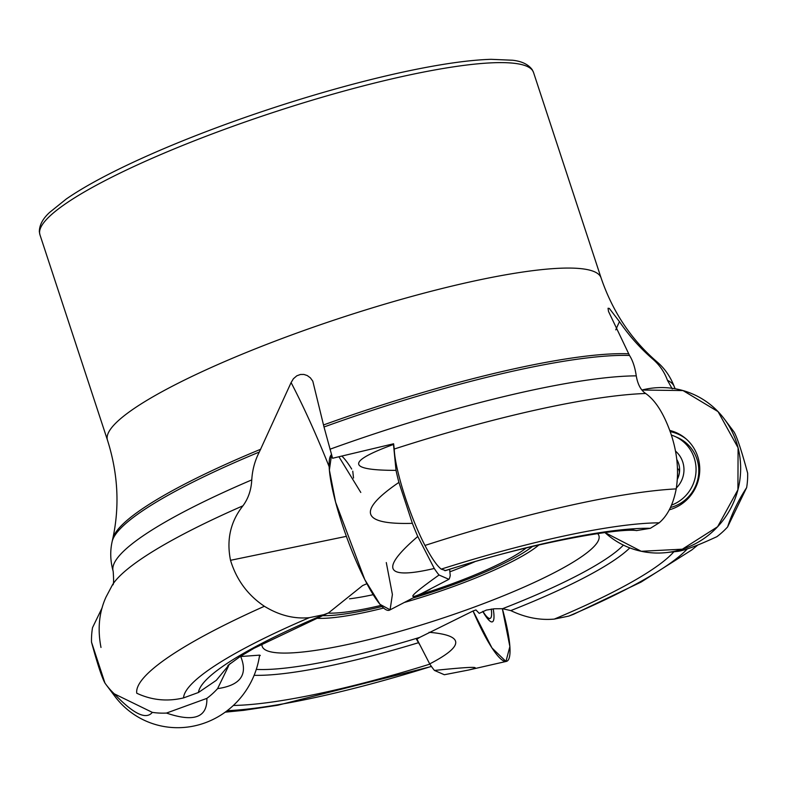 <?xml version="1.0" encoding="UTF-8"?>
<svg xmlns="http://www.w3.org/2000/svg" width="787" height="787" viewBox="0 0 787 787"><rect width="100%" height="100%" fill="white"/><g stroke="black" fill="none" stroke-linecap="round" stroke-linejoin="round"><path stroke-width="1.18" d="M227.404 123.707A255.627 42.636 -18.2 0 1 408.453 70.919C442.127 63.845 469.662 59.979 491.068 59.32L512.573 60.235C521.781 61.248 528.333 64.406 532.238 69.718L533.527 72.453A259.799 43.324 -18.2 0 0 273.207 112.443A259.799 43.324 -18.2 0 0 39.94 234.742L39.35 231.772C39.34 225.18 42.744 218.747 49.551 212.47L66.324 198.963C83.943 186.804 108.399 173.573 139.702 159.279A255.627 42.636 -18.2 0 1 227.404 123.707M420.327 645.714L416.549 639.388L419.658 637.411A206.735 34.48 -18.2 0 1 256.287 669.393M366.899 583.698L362.591 585.577L328.474 612.945L323.831 614.677L309.311 617.677C294.053 619.103 279.08 615.306 264.383 606.275A311.131 51.883 -18.2 0 0 136.771 693.229C151.724 700.223 167.326 701.778 183.558 697.902L198.452 692.491L216.287 680.342L230.158 663.549M329.173 466.75A217.025 39.36 70 0 0 291.101 382.58L293.403 378.744L296.807 375.802L300.447 374.474L303.9 374.445L307.235 375.537L310.393 377.858L312.803 381.174L324.008 426.987L332.576 458.26L393.608 443.77L394.248 449.033C394.818 469.2 409.909 516.606 424.97 545.45C431.404 557.786 436.824 565.676 441.222 569.119L445.639 570.585M444.862 570.703A252.961 42.183 -18.2 0 1 650.347 528.313L659.162 522.834C667.573 515.652 673.249 504.339 676.2 488.894C679.083 470.675 677.204 451.925 670.554 432.663C663.667 413.332 655.374 400.268 645.665 393.49C640.834 390.244 637.706 384.371 636.26 375.861C635.02 367.391 632.778 360.594 629.521 355.468L608.499 311.406L608.046 308.268L609.305 308.406L619.477 321.657C628.685 335.173 639.378 347.293 651.547 358.016L653.505 359.738C659.89 365.434 664.543 372.29 667.465 380.328L672.255 388.906M628.734 529.139L636.486 530.595L650.347 528.313M198.452 692.491A252.961 42.183 -18.2 0 1 323.831 614.677M441.222 569.119A268.554 44.79 -18.2 0 1 659.162 522.834M183.558 697.902A268.554 44.79 -18.2 0 1 309.311 617.677M424.97 545.45A311.131 51.883 -18.2 0 1 676.2 488.894M264.383 606.275C247.767 595.149 236.474 579.822 230.522 560.305C226.361 539.734 230.502 521.565 242.947 505.805C248.308 498.545 251.24 489.908 251.761 479.903C252.352 469.928 254.88 460.631 259.317 452.023L291.101 382.58M673.869 551.776A252.961 42.183 -18.2 0 1 554.284 619.094L568.794 616.093L573.605 614.263L641.1 582.065L691.783 549.946L697.823 545.007M419.658 637.411L473.056 610.987L491.983 647.967L505.943 661.454L509.878 646.57L502.352 608.715A83.137 15.081 -110 0 1 506.366 661.395A83.137 15.081 -110 0 1 473.056 610.987L475.938 609.945L479.214 613.358L486.336 610.092L494.57 608.764L502.539 608.705L510.793 610.594C525.303 617.569 539.803 620.402 554.284 619.094M687.267 548.942A268.554 44.79 -18.2 0 1 568.794 616.093M429.85 664.13A252.961 42.183 -18.2 0 1 233.365 705.457M431.384 666.382A268.554 44.79 -18.2 0 1 227.158 710.71M597.589 533.556A177.223 29.552 -18.2 0 1 470.596 608.43A177.223 29.552 -18.2 0 1 262.002 643.894M259.474 655.974L260.3 655.453L259.602 655.138L240.143 656.565M353.52 478.043L352.763 471.187M351.71 469.082A82.753 15.012 70 0 0 342.119 456.342M482.884 611.351A37.146 6.739 70 0 0 490.144 618.385A37.146 6.739 70 0 0 491.275 609.02M676.771 459.451A20.452 19.823 113.5 0 1 679.201 473.941A20.452 19.823 113.5 0 1 677.292 479.411M671.518 505.126A37.146 36.005 -66.5 0 0 696.023 471.305A37.146 36.005 -66.5 0 0 674.695 436.332A37.146 36.005 -66.5 0 0 671.4 435.093M670.455 507.487A37.146 36.005 -66.5 0 0 698.61 474.492A37.146 36.005 -66.5 0 0 677.43 437.523L674.695 436.332M678.925 469.495L677.45 468.845L678.886 469.416L679.397 472.259L678.807 475.368L677.381 477.886M679.407 471.679A15.917 15.425 113.5 0 1 679.397 472.377M677.833 468.924L678.847 469.367M393.608 443.77A75.031 13.605 70 0 0 393.5 444.448L396.028 470.36A75.031 13.605 70 0 0 398.911 482.401L412.378 523.345A75.031 13.605 70 0 0 417.769 536.488L434.276 568.48A75.031 13.605 70 0 0 439.028 575.012L448.905 579.311A75.031 13.605 70 0 0 450.223 575.415L449.633 569.335M386.289 562.557L392.398 594.49L390.096 609.787L380.003 604.347L364.804 579.645L335.596 502.155L329.379 470.055L331.573 454.512A83.137 15.081 70 0 0 335.449 501.614A83.137 15.081 70 0 0 389.604 610.102L448.905 579.311M439.028 575.012C407.381 597.54 404.37 602.34 429.977 589.433M417.769 536.488C379.57 569.306 385.069 579.97 434.276 568.48M398.911 482.401C356.796 511.166 361.292 524.811 412.378 523.345M393.5 444.448C346.201 461.743 347.047 470.38 396.028 470.36M724.394 419.077L732.992 430.558A75.031 72.719 113.5 0 1 734.192 432.201C737.262 437.71 741.748 451.354 747.65 473.144A75.031 72.719 113.5 0 1 746.647 487.606L727.601 526.946A75.031 72.719 113.5 0 1 716.888 536.685C697.892 545.44 684.936 550.329 678.01 551.333L666.323 552.592A83.137 80.569 113.5 0 1 604.947 532.553L641.287 551.293L682.368 549.178L717.606 526.749L737.921 489.789L738.088 447.813L718.069 411.631L682.998 390.559L641.926 390.027A83.137 80.569 113.5 0 1 724.394 419.077A83.137 80.569 113.5 0 1 725.712 420.897A83.137 80.569 113.5 0 1 733.091 503.503A83.137 80.569 113.5 0 1 666.323 552.592M669.727 430.44A41.15 39.881 113.5 0 1 685.516 438.408A41.15 39.881 113.5 0 1 698.708 478.703A41.15 39.881 113.5 0 1 669.275 509.838M670.16 431.61A40.531 39.281 113.5 0 1 686.323 439.097M746.647 487.606C738.344 500.335 731.989 513.449 727.601 526.946M434.463 670.435C472.672 666.5 484.005 666.373 468.462 670.052L444.34 674.734L434.463 670.435A75.031 13.605 -110 0 1 429.702 663.903L416.923 639.123M493.203 608.823A41.15 7.467 -110 0 1 492.249 621.878A41.15 7.467 -110 0 1 482.746 611.41M429.702 663.903C464.635 645.832 464.428 635.296 429.063 632.295M102.202 607.653L92.512 627.682A75.031 72.719 -66.5 0 0 91.508 642.143L104.966 683.086A75.031 72.719 -66.5 0 0 106.156 684.729A75.031 72.719 -66.5 0 0 114.253 693.809L152.334 712.373A75.031 72.719 -66.5 0 0 166.48 713.061L206.873 698.374A75.031 72.719 -66.5 0 0 217.586 688.635L228.407 666.274M106.156 684.729L114.764 696.21A83.137 80.569 -66.5 0 0 199.465 724.65A83.137 80.569 -66.5 0 0 259.602 655.138M217.586 688.635C240.458 685.349 248.151 674.626 240.684 656.466M166.48 713.061C193.907 722.417 207.375 717.518 206.873 698.374M114.253 693.809C133.337 713.878 146.028 720.066 152.334 712.373M91.508 642.143C97.401 663.923 101.897 677.577 104.966 683.086M360.79 492.455L339.059 456.972M39.94 234.742L107.485 440.189A259.799 43.324 -18.2 0 1 340.751 317.889A259.799 43.324 -18.2 0 1 601.081 277.9L533.527 72.453M394.248 449.033A306.212 51.066 -18.2 0 1 645.665 393.49M100.992 647.455C97.421 629.039 99.093 612.247 105.999 597.087L112.492 584.8A306.212 51.066 -18.2 0 1 242.947 505.805M651.547 358.016A287.048 47.869 -18.2 0 1 655.492 360.525L657.47 362.256C664.926 368.709 670.544 376.894 674.321 386.82L675.128 388.758M323.595 424.941A287.048 47.869 -18.2 0 1 628.459 353.786M107.485 440.189C118.06 473.558 119.801 506.484 112.718 538.977A287.048 47.869 -18.2 0 1 260.723 449.229M329.969 449.229A295.351 49.256 -18.2 0 1 636.26 375.861M324.008 426.987A288.396 48.096 -18.2 0 1 629.521 355.468M629.807 547.89A213.739 35.641 -18.2 0 1 510.793 610.594M667.465 380.328A295.351 49.256 -18.2 0 1 674.321 386.82M653.505 359.738A288.396 48.096 -18.2 0 1 657.47 362.256M418.615 642.664A213.739 35.641 -18.2 0 1 254.122 675.305M623.393 545.106A206.735 34.48 -18.2 0 1 502.539 608.705M112.482 584.82C113.662 585.695 113.889 581.199 113.171 571.313A295.351 49.256 -18.2 0 1 251.761 479.903M112.718 538.977L112.157 541.545A288.396 48.096 -18.2 0 1 259.317 452.023M328.051 613.122A114.312 19.065 161.8 0 0 380.928 605.419M419.51 594.795A114.312 19.065 161.8 0 0 526.178 547.978M532.465 546.453A121.464 20.255 -18.2 0 1 452.112 585.075A121.464 20.255 -18.2 0 1 413.421 597.913M381.961 606.531A121.464 20.255 -18.2 0 1 322.08 615.631M538.918 544.938A126.737 21.141 -18.2 0 1 453.587 586.453A126.737 21.141 -18.2 0 1 404.793 602.33M383.574 608.056A126.737 21.141 -18.2 0 1 315.981 618.238M615.788 329.871A207.837 201.433 113.5 0 1 619.477 321.657M346.369 536.35L230.522 560.305M676.348 487.97A24.938 24.171 -66.5 0 0 675.541 451.148M677.656 468.895L678.896 469.436M474.6 561.829A103.914 17.334 -18.2 0 1 449.879 571.805M373.176 594.687A103.914 17.334 -18.2 0 1 349.517 598.828M445.698 570.565C529.641 543.178 618.661 527.782 636.624 530.566M227.886 665.468L240.045 656.624L253.916 648.331L327.746 613.25M601.081 277.9C612.365 311.032 630.505 338.577 655.492 360.525M431.453 666.481L277.722 705.25L243.744 710.336L225.21 712.166M112.157 541.545C109.973 551.166 110.318 561.092 113.171 571.313M487.96 619.182L490.144 618.385M468.462 670.052L506.366 661.395"/></g></svg>
